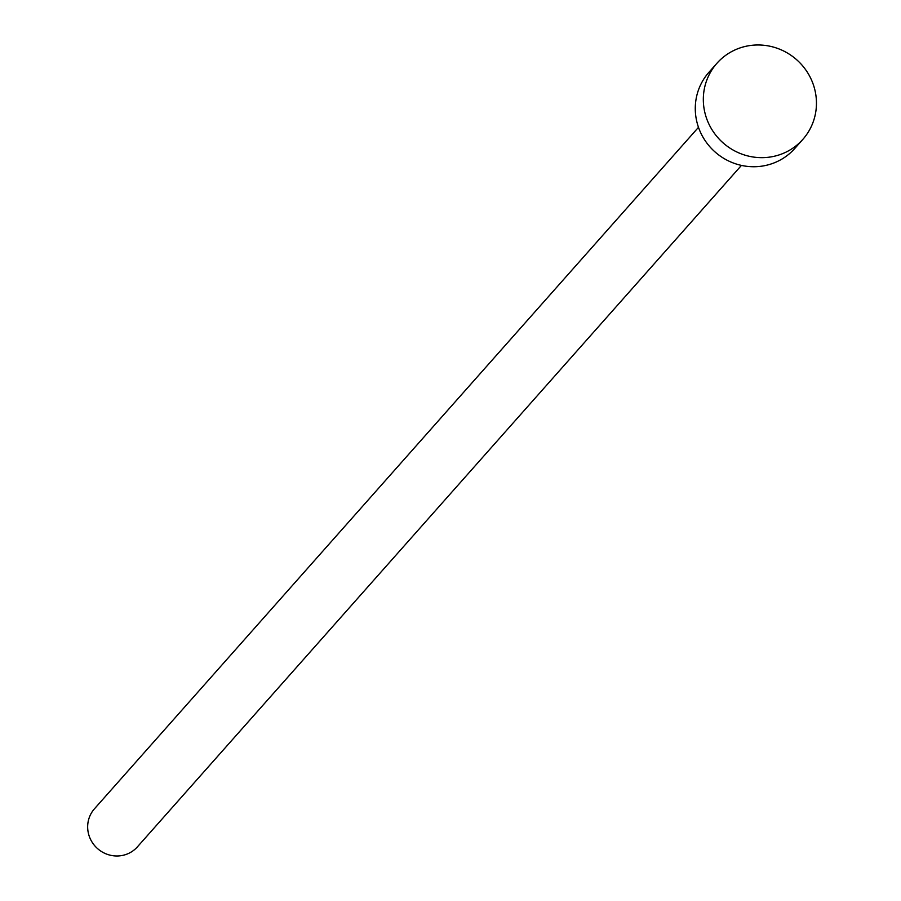 <?xml version="1.0" encoding="UTF-8"?>
<svg xmlns="http://www.w3.org/2000/svg" width="901" height="901" viewBox="0 0 901 901"><rect width="100%" height="100%" fill="white"/><g stroke="black" fill="none" stroke-linecap="round" stroke-linejoin="round"><path stroke-width="1.35" d="M741.433 165.401L137.414 846.85A28.697 27.751 -138.4 0 1 118.358 855.95A28.697 27.751 -138.4 0 1 90.776 839.833A28.697 27.751 -138.4 0 1 94.47 808.783L698.478 127.334M802.836 139.385L794.783 148.462A57.382 55.513 -138.4 0 1 756.66 166.662A57.382 55.513 -138.4 0 1 701.507 134.429A57.382 55.513 -138.4 0 1 708.896 72.328L716.948 63.25A57.382 55.513 -138.4 0 1 755.072 45.05A57.382 55.513 -138.4 0 1 810.224 77.283A57.382 55.513 -138.4 0 1 802.836 139.385A57.382 55.513 -138.4 0 1 764.712 157.585A57.382 55.513 -138.4 0 1 709.549 125.352A57.382 55.513 -138.4 0 1 716.948 63.25"/></g></svg>
